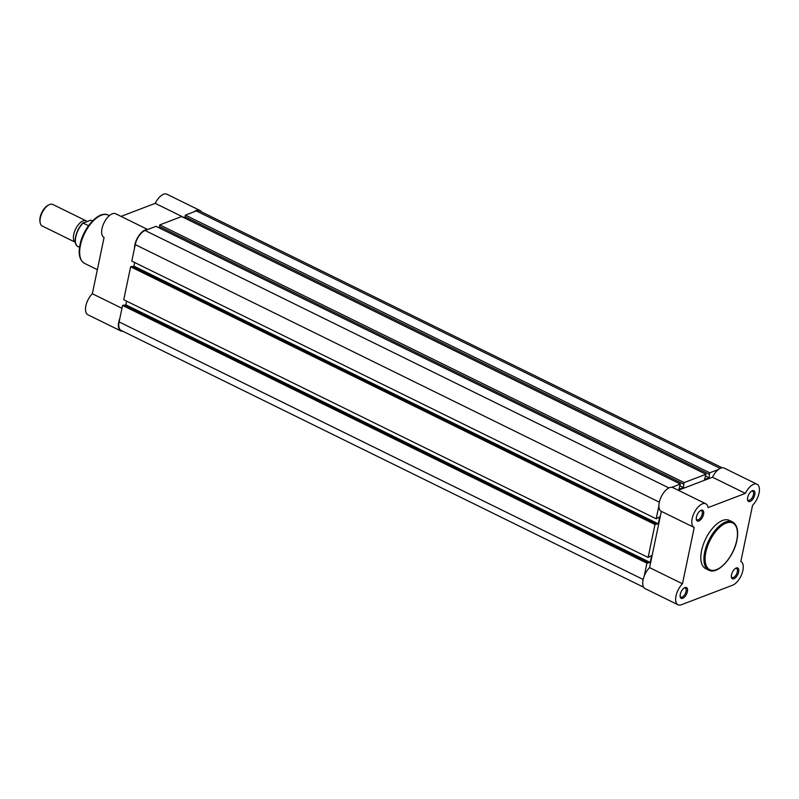 <?xml version="1.0" encoding="UTF-8"?>
<svg xmlns="http://www.w3.org/2000/svg" width="799" height="799" viewBox="0 0 799 799"><rect width="100%" height="100%" fill="white"/><g stroke="black" fill="none" stroke-linecap="round" stroke-linejoin="round"><path stroke-width="1.2" d="M122.746 331.225A13.203 6.442 -63.8 0 1 120.759 330.916A13.203 6.442 -63.8 0 1 118.751 322.057A13.203 6.442 -63.8 0 1 119.84 318.401M120.759 330.916L87.87 314.756A13.203 6.442 -63.8 0 1 85.863 305.897A13.203 6.442 -63.8 0 1 92.334 293.742L104.08 237.483A13.203 6.442 -63.8 0 1 104.02 237.453A13.203 6.442 -63.8 0 1 102.012 228.594A13.203 6.442 -63.8 0 1 115.665 213.762L147.695 229.503M134.522 248.139A13.203 6.442 -63.8 0 1 134.901 244.754A13.203 6.442 -63.8 0 1 147.416 229.603M193.987 211.835A13.203 6.442 -63.8 0 1 199.79 210.377A13.203 6.442 -63.8 0 1 201.248 211.765M185.168 218.067L155.226 203.345A13.203 6.442 -63.8 0 1 166.891 194.217L199.79 210.377M155.226 203.345L121.029 216.399M121.957 308.304L92.334 293.742M86.162 220.854L52.774 204.444A11.995 5.863 116.2 0 0 49.728 204.474A11.995 5.863 116.2 0 0 48.919 204.844A11.995 5.863 116.2 0 0 40.15 222.691A11.995 5.863 116.2 0 0 42.187 225.987L75.356 242.287A11.995 5.863 -63.8 0 1 74.577 231.46A11.995 5.863 -63.8 0 1 83.106 220.884A11.995 5.863 -63.8 0 1 86.162 220.854A11.995 5.863 -63.8 0 1 86.861 221.343M40.15 222.691L39.95 221.513A10.826 5.293 -63.8 0 1 47.87 205.403L48.919 204.844M91.186 220.324A14.702 7.181 116.2 0 0 91.016 220.234A14.702 7.181 116.2 0 0 90.836 220.154L83.166 223.081A14.702 7.181 116.2 0 0 75.855 236.564A14.702 7.181 116.2 0 0 78.042 246.611A14.702 7.181 116.2 0 0 78.222 246.701M83.486 222.621L83.166 223.081L88.519 225.708M90.836 220.154L92.484 220.963L90.836 220.154M671.789 487.31L680.378 484.034L156.005 226.327L145.088 230.492A12.594 6.152 116.2 0 0 135.261 244.624L131.815 261.103L656.179 518.801L659.734 516.853L658.276 523.834L133.912 266.127L134.661 262.501M658.895 505.847L656.179 518.801M132.374 266.716L133.912 266.127M656.059 524.084L131.695 266.387L130.627 266.786L654.99 524.494L658.276 523.834M130.627 266.786L123.745 299.755L648.109 557.452L651.654 555.505L650.196 562.486L125.833 304.789L126.592 301.153M654.99 524.494L648.109 557.452M124.294 305.368L125.833 304.789M647.989 562.736L123.615 305.038L122.547 305.438L646.92 563.145L650.196 562.486M122.547 305.438L119.111 321.927A12.594 6.152 116.2 0 0 121.019 330.377L643.664 587.235M646.92 563.145L644.214 576.109M722.166 467.775L199.52 210.916A12.594 6.152 116.2 0 0 196.324 210.946L185.398 215.121L185.058 216.729L709.432 474.426L709.762 472.818L185.398 215.121M718.351 469.542L709.762 472.818M705.377 475.974L709.113 477.812L709.432 474.426M185.418 216.899L185.128 218.277M709.113 477.812L704.488 479.58L705.996 474.256L181.623 216.559L159.78 224.889L159.44 226.497L683.814 484.204L684.144 482.596L159.78 224.889M705.996 474.256L684.144 482.596M680.378 484.034L678.87 489.348L683.495 487.58L683.814 484.204M159.8 226.676L159.51 228.055M683.495 487.58L679.759 485.752M738.636 572.034A6.002 2.926 -63.8 0 1 734.85 578.266A6.002 2.926 -63.8 0 1 731.405 577.138A6.002 2.926 -63.8 0 1 731.514 574.751A6.002 2.926 -63.8 0 1 735.799 568.209A6.002 2.926 -63.8 0 1 738.636 572.034M731.355 576.598A5.044 2.457 116.2 0 0 732.094 577.547A5.044 2.457 116.2 0 0 737.307 571.884A5.044 2.457 116.2 0 0 736.548 568.498A5.044 2.457 116.2 0 0 735.34 568.489M754.785 494.731A6.002 2.926 -63.8 0 1 751 500.963A6.002 2.926 -63.8 0 1 747.554 499.834A6.002 2.926 -63.8 0 1 747.664 497.447A6.002 2.926 -63.8 0 1 751.949 490.906A6.002 2.926 -63.8 0 1 754.785 494.731M747.504 499.295A5.044 2.457 116.2 0 0 748.244 500.244A5.044 2.457 116.2 0 0 753.457 494.581A5.044 2.457 116.2 0 0 752.698 491.195A5.044 2.457 116.2 0 0 751.489 491.185M703.549 514.276A6.002 2.926 -63.8 0 1 699.774 520.509A6.002 2.926 -63.8 0 1 696.329 519.38A6.002 2.926 -63.8 0 1 696.428 516.993A6.002 2.926 -63.8 0 1 700.713 510.451A6.002 2.926 -63.8 0 1 703.549 514.276M696.269 518.841A5.044 2.457 116.2 0 0 697.018 519.789A5.044 2.457 116.2 0 0 702.221 514.127A5.044 2.457 116.2 0 0 701.462 510.741A5.044 2.457 116.2 0 0 700.254 510.731M687.4 591.58A6.002 2.926 -63.8 0 1 683.624 597.812A6.002 2.926 -63.8 0 1 680.179 596.683A6.002 2.926 -63.8 0 1 680.279 594.296A6.002 2.926 -63.8 0 1 684.563 587.754A6.002 2.926 -63.8 0 1 687.4 591.58M680.119 596.144A5.044 2.457 116.2 0 0 680.868 597.093A5.044 2.457 116.2 0 0 686.071 591.43A5.044 2.457 116.2 0 0 685.312 588.054A5.044 2.457 116.2 0 0 684.104 588.034M740.833 561.517L752.578 505.258A13.203 6.442 116.2 0 0 759.05 493.103A13.203 6.442 116.2 0 0 757.043 484.244A13.203 6.442 116.2 0 0 745.367 493.382L708.084 507.605A13.203 6.442 116.2 0 0 705.807 503.789L672.918 487.63A13.203 6.442 116.2 0 0 661.312 496.628A13.203 6.442 116.2 0 0 661.272 511.32A13.203 6.442 116.2 0 0 661.342 511.35L649.587 567.62L682.476 583.779A13.203 6.442 116.2 0 0 676.024 595.864A13.203 6.442 116.2 0 0 678.021 604.783A13.203 6.442 116.2 0 0 681.367 604.753L732.603 585.208A13.203 6.442 116.2 0 0 742.9 570.406A13.203 6.442 116.2 0 0 740.893 561.547A13.203 6.442 116.2 0 0 740.833 561.517L740.893 561.547M732.483 521.917L729.387 520.399A26.876 13.124 116.2 0 0 701.592 550.601A26.876 13.124 116.2 0 0 705.677 568.638L708.773 570.166A26.876 13.124 -63.8 0 1 704.688 552.119A26.876 13.124 -63.8 0 1 732.483 521.917C737.257 524.833 738.725 530.965 736.898 540.324C733.712 557.293 717.682 575.2 708.773 570.166M678.281 490.266L712.478 477.223L745.367 493.382M757.043 484.244L724.154 468.084A13.203 6.442 116.2 0 0 712.478 477.223M649.587 567.62A13.203 6.442 116.2 0 0 643.135 579.694A13.203 6.442 116.2 0 0 645.123 588.623L678.021 604.783M705.807 503.789A13.203 6.442 116.2 0 0 694.201 512.798A13.203 6.442 116.2 0 0 694.171 527.48A13.203 6.442 116.2 0 0 694.231 527.51L682.476 583.779M661.342 511.35L694.101 527.45M84.514 263.36C79.62 260.324 78.102 254.142 79.97 244.804C83.186 227.925 98.986 210.047 108.225 215.121A26.876 13.124 116.2 0 0 80.429 245.323A26.876 13.124 116.2 0 0 84.514 263.36L97.358 269.672M75.515 242.337A14.222 6.941 -63.8 0 1 83.076 223.001M668.923 487.939L145.088 230.492M659.335 502.181L135.261 244.624M643.185 579.485L119.111 321.927M720.159 468.394L196.324 210.946M736.728 540.474A26.037 12.714 116.2 0 0 726.161 523.065A26.037 12.714 116.2 0 0 705.847 552.259A26.037 12.714 116.2 0 0 716.423 569.667A26.037 12.714 116.2 0 0 736.728 540.474M109.323 215.66L108.225 215.121M79.52 247.34L78.042 246.611C72.339 244.304 75.935 229.163 83.136 222.821M661.272 511.32L694.171 527.48"/></g></svg>
